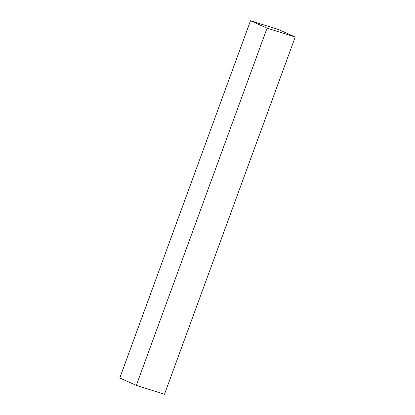 <?xml version="1.0" encoding="UTF-8"?>
<svg xmlns="http://www.w3.org/2000/svg" width="415" height="415" viewBox="0 0 415 415"><rect width="100%" height="100%" fill="white"/><g stroke="black" fill="none" stroke-linecap="round" stroke-linejoin="round"><path stroke-width="0.62" d="M250.504 20.75L119.769 378.003L136.333 385.395L164.496 394.25L295.231 36.997L278.667 29.605L250.504 20.75L267.068 28.142L136.333 385.395M267.068 28.142L295.231 36.997"/></g></svg>
